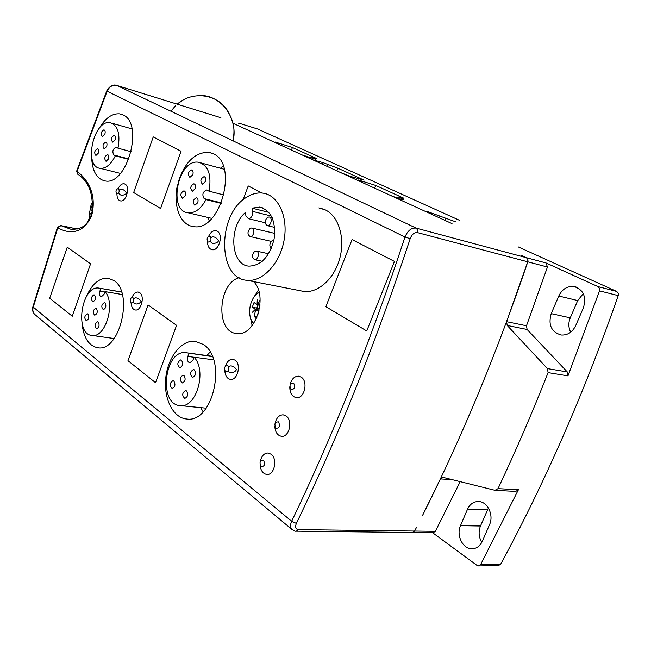 <?xml version="1.0" encoding="UTF-8"?>
<svg xmlns="http://www.w3.org/2000/svg" width="651" height="651" viewBox="0 0 651 651"><rect width="100%" height="100%" fill="white"/><g stroke="black" fill="none" stroke-linecap="round" stroke-linejoin="round"><path stroke-width="0.98" d="M296.278 531.175L298.516 529.613C295.603 529.206 294.887 527.147 296.368 523.412L291.648 521.239C290.2 524.665 290.216 527.334 291.713 529.247L292.511 529.938M495.403 490.366L515.828 491.391L518.432 489.707L498.015 488.649L494.963 490.301L442.802 477.305L440.385 478.924L422.385 515.763C461.649 437.846 496.794 353.2 527.806 261.824L527.839 259.358L526.407 257.698L416.127 228.127L116.838 85.436C112.558 84.663 109.319 86.591 107.114 91.23L404.979 237.037L410.187 238.657C411.928 234.303 414.353 232.293 417.47 232.619L417.543 229.909L416.127 228.127C411.44 227.614 407.721 230.576 404.979 237.037C371.078 339.936 333.304 434.673 291.648 521.239L32.9 306.816M78.03 174.419L77.038 171.433C86.184 177.975 97.447 192.973 91.669 215.603C82.531 235.971 67.175 233.286 57.801 227.744L33.225 307.231C32.452 310.031 32.875 312.358 34.503 314.205L35.447 314.994M106.772 90.814L107.114 91.23L77.038 171.433L76.704 171.018M460.224 481.618L435.381 531.306L414.606 531.045L416.38 527.595L414.606 531.045L412.506 532.469L414.606 531.045L298.516 529.613M139.672 292.665C145.035 295.896 141.275 311.113 135.4 310.006C132.853 309.485 131.429 307.191 131.111 303.13C131.429 307.191 132.853 309.485 135.4 310.006C141.275 311.113 145.035 295.896 139.672 292.665L138.036 292.03L139.672 292.665M132.12 297.198C133.634 293.691 135.603 291.974 138.036 292.03C135.603 291.974 133.634 293.691 132.12 297.198M235.076 360.149C241.537 364.104 237.648 380.591 230.535 379.411C227.191 378.76 225.295 375.977 224.839 371.062C225.295 375.977 227.191 378.76 230.535 379.411C237.648 380.591 241.537 364.104 235.076 360.149L232.757 359.271L235.076 360.149M225.49 365.935C227.077 361.484 229.494 359.262 232.757 359.271C229.494 359.262 227.077 361.484 225.49 365.935M286.041 415.924C293.088 420.4 289.296 437.448 281.525 436.284C277.424 435.478 275.186 432.142 274.803 426.283C275.186 432.142 277.424 435.478 281.525 436.284C289.296 437.448 293.088 420.4 286.041 415.924L283.169 414.825L286.041 415.924M275.039 423.451C276.358 417.836 279.067 414.964 283.169 414.825C279.067 414.964 276.358 417.836 275.039 423.451M301.193 377.149C308.509 381.453 304.416 398.917 296.4 397.647C292.006 396.679 289.801 393.066 289.785 386.808C289.801 393.066 292.006 396.679 296.4 397.647C304.416 398.917 308.509 381.453 301.193 377.149L298.5 376.172L301.193 377.149M289.972 385.148C291.339 379.289 294.179 376.294 298.5 376.172C294.179 376.294 291.339 379.289 289.972 385.148M271.085 454.195C277.871 458.825 274.364 475.49 266.829 474.433C262.963 473.749 260.709 470.624 260.066 465.083C260.709 470.624 262.963 473.749 266.829 474.433C274.364 475.49 277.871 458.825 271.085 454.195L268.041 452.982L271.085 454.195M260.27 461.413C261.515 455.944 264.111 453.137 268.041 452.982C264.111 453.137 261.515 455.944 260.27 461.413M217.206 231.195C223.61 234.327 219.102 251.099 212.234 249.732C209.191 249.04 207.62 246.371 207.506 241.733C207.62 246.371 209.191 249.04 212.234 249.732C219.102 251.099 223.61 234.327 217.206 231.195L215.652 230.666L217.206 231.195M208.743 236.101C210.542 232.35 212.853 230.535 215.652 230.666C212.853 230.535 210.542 232.35 208.743 236.101M125.106 184.152C130.387 186.739 126.221 202.127 120.573 200.915C118.197 200.345 116.985 198.067 116.952 194.071C116.985 198.067 118.197 200.345 120.573 200.915C126.221 202.127 130.387 186.739 125.106 184.152L123.975 183.753L125.106 184.152M118.287 188.375C119.874 185.185 121.77 183.639 123.975 183.753C121.77 183.639 119.874 185.185 118.287 188.375M176.576 325.337L155.54 382.69L127.978 360.687L148.086 304.969L176.576 325.337L155.54 382.69L127.978 360.687L148.086 304.969L176.576 325.337M243.1 199.8L248.226 185.942L261.946 193.021L248.226 185.942L243.1 199.8M394.457 261.425L366.733 330.968L325.866 306.694L352.077 239.552L394.457 261.425L366.733 330.968L325.866 306.694L352.077 239.552L394.457 261.425M181.051 151.26L160.594 208.532L133.667 192.533L153.245 136.905L181.051 151.26L160.594 208.532L133.667 192.533L153.245 136.905L181.051 151.26M90.562 263.85L72.285 316.223L49.696 298.191L67.256 247.193L90.562 263.85L72.285 316.223L49.696 298.191L67.256 247.193L90.562 263.85M86.209 296.864C91.864 284.153 99.074 277.904 107.854 278.132L113.819 280.475C133.96 292.502 119.89 351.979 97.975 347.789C88.853 346.015 83.523 337.796 81.985 323.124M178.154 182.361C184.729 162.286 194.893 152.261 208.645 152.285L213.235 153.734C238.86 164.093 220.103 232.35 193.412 226.564C180.075 225.27 172.637 204.91 177.528 184.868M323.881 209.24L318.835 207.913L325.524 209.98C338.691 216.392 345.307 237.965 339.798 258.276C334.419 278.628 318.193 293.235 303.871 291.453L300.502 290.794M99.009 128.605C105.21 118.173 112.102 113.258 119.686 113.852L123.072 114.942C144.253 123.503 127.026 186.048 105.063 180.929C96.665 178.968 92.19 171.058 91.645 157.2M203.332 344.46C227.451 359.067 213.072 423.427 186.739 419.008C173.028 418.015 163.425 398.404 165.777 377.783C167.917 357.147 181.442 339.846 195.007 341.246L203.332 344.46M253.54 281.582C268.676 295.676 255.208 336.933 236.769 333.499C215.416 332.571 217.686 283.397 239.096 277.717M616.684 291.436L597.96 286.595L546.051 262.963L526.407 257.698L520.93 255.192L526.936 258.024L527.839 259.358L527.985 261.108L506.6 321.692L507.21 325.467L527.115 329.479L567.298 371.941L567.965 375.887L599.506 290.859L618.238 295.627L618.238 293.145L616.684 291.436L518.082 246.827M452.022 223.619L232.977 123.259L276.382 143.147L278.351 143.741L275.3 142.048L292.421 147.508L316.386 158.421L311.3 157.298L315.719 159.308L302.17 154.962L312.871 159.861L322.863 162.571L337.861 168.202L364.08 180.132L350.336 176.38L340.628 172.58L359.979 181.442L361.972 182.028L358.083 179.92L375.725 185.429L403.889 198.254L398.143 196.927L403.343 199.304L400.674 199.409L390.388 195.373L429.229 213.178L431.239 213.748L426.568 211.266L455.733 221.853M223.171 165.826L220.453 168.243M207.994 217.475L209.223 220.844M210.118 352.053L206.896 355.552M200.785 407.64L203.112 411.814M258.414 290.045L253.841 297.304M250.334 317.224L252.157 325.622M257.568 128.955L239.007 123.202L257.568 128.955L459.647 220.388M618.238 295.627C584.077 393.123 544.895 482.643 500.692 564.165L480.666 564.507L478.436 565.914L477.037 565.402L432.598 532.697M478.672 565.906L498.471 565.548L500.692 564.165M488.405 507.983L480.471 526C478.314 531.598 478.754 537.067 481.797 542.405M583.296 293.625L577.722 300.559L570.26 317.851C568.258 322.847 568.404 327.632 570.699 332.197M498.015 488.649C515.559 451.436 532.258 412.75 548.101 372.616L567.965 375.887M567.298 371.941L547.442 368.596L548.101 372.616M547.442 368.596L507.21 325.467M546.051 262.963L547.45 267.024L526.496 325.769L527.115 329.479M575.655 325.703C572.384 332.279 567.542 335.379 561.129 335.021C551.34 332.018 548.036 324.89 551.218 313.644L558.761 296.01C562.098 289.223 567.111 286.041 573.8 286.481C583.402 289.5 586.608 296.587 583.418 307.768L575.655 325.703M597.96 286.595L599.514 288.328L599.506 290.859M238.331 123.129L239.983 123.641M435.381 531.306L433.224 532.697L412.579 532.469M482.358 541.233C479.974 546.254 476.402 548.769 471.641 548.777C462.601 548.785 456.074 535.024 460.485 525.65L467.516 509.237C469.949 504.045 473.659 501.465 478.631 501.506C487.501 501.579 494.044 515.12 489.576 524.56L482.358 541.233M518.432 489.707L480.666 564.507M327.38 164.638L326.769 166.233M337.861 168.202L336.852 170.847M322.863 162.571L322.261 164.166M445.65 218.614L444.942 220.372M440.052 216.051L439.344 217.808M398.143 196.927L397.663 198.156M375.725 185.429L374.65 188.172M311.3 157.298L311.032 157.998M292.421 147.508L291.469 150.055M118.531 188.481C119.792 191.451 119.157 193.274 116.619 193.949C115.365 190.987 116 189.164 118.531 188.481M132.885 297.417C134.22 300.729 133.553 302.585 130.884 302.992C129.549 299.688 130.216 297.832 132.885 297.417M210.151 236.11C211.754 239.511 211.014 241.513 207.946 242.123C206.351 238.738 207.083 236.728 210.151 236.11M227.769 365.618C229.477 369.451 228.704 371.501 225.449 371.745C223.749 367.921 224.522 365.878 227.769 365.618M293.601 383.024C295.578 387.15 294.732 389.322 291.062 389.526C289.093 385.408 289.939 383.244 293.601 383.024M278.457 421.864C280.386 426.055 279.548 428.203 275.951 428.285C274.03 424.102 274.86 421.954 278.457 421.864M263.509 460.2C265.388 464.464 264.566 466.58 261.035 466.539C259.163 462.291 259.985 460.176 263.509 460.2M117.986 148.184L116.033 147.207C112.769 148.941 112.045 151.545 113.844 155.003L115.325 155.841C110.955 164.491 105.918 168.65 100.213 168.324C83.182 166.99 93.557 119.296 110.157 122.697C117.896 125.317 120.508 133.813 117.986 148.184L131.217 151.732M128.784 159.373L115.325 155.841M98.334 153.123C98.952 150.755 98.618 149.315 97.349 148.802C94.436 150.69 93.964 152.92 95.917 155.491L98.334 153.123M104.876 134.106C105.486 131.754 105.169 130.322 103.908 129.818C100.962 131.697 100.457 133.935 102.41 136.515L104.876 134.106M115.17 139.696C115.797 137.312 115.455 135.864 114.161 135.343C111.15 137.247 110.646 139.509 112.656 142.13L115.17 139.696M106.683 146.459C107.309 144.083 106.976 142.634 105.69 142.121C102.728 144.017 102.24 146.263 104.225 148.859L106.683 146.459M108.505 158.934C109.132 156.533 108.79 155.068 107.488 154.547C104.51 156.46 104.03 158.722 106.048 161.326L108.505 158.934M100.807 288.548L99.847 291.266C99.082 294.325 99.57 296.197 101.304 296.88L103.989 294.333L104.949 291.599C115.911 303.016 105.584 338.064 92.117 335.468C74.181 334.695 81.294 285.171 98.854 288.084L121.591 292.112M122.307 294.553L104.949 291.599M98.203 322.042L97.544 321.765C94.59 323.856 94.273 326.2 96.584 328.812C99.204 327.412 99.741 325.158 98.203 322.042M87.909 314.018L87.275 313.758C84.386 315.816 84.06 318.127 86.306 320.699C88.87 319.315 89.407 317.086 87.909 314.018M94.582 295.049L93.964 294.805C91.034 296.848 90.692 299.167 92.93 301.755C95.542 300.355 96.096 298.117 94.582 295.049M96.381 308.484L95.746 308.224C92.8 310.291 92.466 312.618 94.745 315.214C97.365 313.823 97.91 311.577 96.381 308.484M104.99 302.861L104.347 302.609C101.353 304.676 101.019 307.028 103.33 309.656C105.991 308.24 106.544 305.978 104.99 302.861M209.036 191.191L206.579 189.986C202.689 191.833 201.875 194.706 204.145 198.604L205.968 199.613C200.98 208.841 195.08 213.243 188.269 212.828C167.397 211.209 178.228 158.356 198.636 162.27C208.328 165.346 211.795 174.989 209.036 191.191L224.001 194.999M221.25 203.405L205.968 199.613M185.266 195.682C185.966 193.03 185.519 191.402 183.932 190.808C180.449 192.883 179.953 195.349 182.443 198.213L185.266 195.682M192.794 174.793C193.493 172.157 193.054 170.546 191.475 169.952C187.952 172.01 187.431 174.484 189.905 177.373L192.794 174.793M205.423 181.556C206.139 178.879 205.675 177.235 204.048 176.633C200.443 178.724 199.914 181.23 202.477 184.16L205.423 181.556M195.259 188.676C195.959 186.015 195.512 184.379 193.9 183.777C190.361 185.861 189.848 188.351 192.37 191.239L195.259 188.676M197.741 202.713C198.449 200.012 197.985 198.36 196.35 197.749C192.786 199.849 192.289 202.355 194.861 205.26L197.741 202.713M188.953 353.444L187.846 356.423C186.975 359.913 187.643 362.054 189.856 362.867L192.932 360.19L194.047 357.196C207.27 370.541 196.374 408.34 180.197 405.606C158.226 404.832 164.28 349.506 185.852 352.679L212.429 356.642M213.601 359.816L194.047 357.196M186.495 390.901L185.568 390.527C182.077 392.878 181.816 395.499 184.786 398.396C187.846 396.915 188.416 394.416 186.495 390.901M173.85 381.047L172.963 380.689C169.553 383 169.284 385.579 172.149 388.435C175.152 386.963 175.713 384.505 173.85 381.047M181.531 360.263L180.677 359.922C177.218 362.216 176.917 364.804 179.79 367.685C182.85 366.196 183.427 363.722 181.531 360.263M183.997 375.505L183.11 375.147C179.627 377.466 179.351 380.07 182.272 382.959C185.332 381.47 185.909 378.988 183.997 375.505M194.332 369.866L193.437 369.516C189.889 371.843 189.604 374.471 192.574 377.393C195.699 375.887 196.285 373.381 194.332 369.866M92.873 201.322L91.164 204.414L89.041 215.619L89.553 219.135M92.108 212.389L90.456 214.008L92.328 211.38M92.344 211.306L90.546 209.752L91.872 205.928L92.938 206.904M90.546 209.752L92.548 210.2M259.147 292.584C249.667 296.718 246.216 316.329 253.719 323.49M256.6 318.217L254.183 316.63L255.509 310.324L252.433 312.228L255.33 309.38L252.352 307.012L254.061 302.487L257.055 304.831L257.283 299.411L257.739 304.44L260.14 299.932M259.041 310.942L255.509 310.324M255.33 309.38L259.236 310.063M259.969 305.352L257.055 304.831M257.739 304.44L260.009 304.847M258.471 312.22L257.568 315.833M257.072 317.118L254.183 316.63M259.472 308.883L252.352 307.012M257.967 304.993L256.901 307.817M250.163 228.379L251.709 227.972C255.452 228.208 253.809 237.192 250.147 236.541C247.274 234.563 247.274 231.837 250.163 228.379M267.406 217.393L269.034 216.978C272.883 217.231 271.15 226.328 267.39 225.653C264.444 223.659 264.452 220.901 267.406 217.393M271.207 248.674C269.14 246.037 269.441 243.368 272.11 240.658L273.868 240.284M254.655 251.408L256.168 251.026C259.969 251.245 258.423 260.319 254.696 259.676C251.734 257.658 251.717 254.899 254.655 251.408M252.075 208.165L259.57 207.099C271.15 210.346 276.008 220.958 274.128 238.941C269.595 256.624 261.197 265.681 248.942 266.129C230.649 265.144 228.33 227.036 245.289 212.592L245.923 215.839L248.356 218.671C251.432 218.142 252.889 215.725 252.718 211.429L252.075 208.165L268.887 212.372M246.159 197.513C217.304 214.7 217.361 278.652 246.949 280.288C262.353 282.233 279.987 263.679 284.105 240.121C288.442 216.588 278.083 194.795 262.654 193.103C257.104 192.46 251.603 193.933 246.159 197.513M412.441 532.469L296.335 531.175C295.692 531.533 294.154 530.89 291.713 529.247L34.503 314.205C32.558 311.756 32.013 309.323 32.875 306.881L57.451 227.386L57.801 227.744L60.893 225.645L57.467 227.329M220.901 117.725L116.553 85.354M417.47 232.619L547.45 267.024M296.368 523.412C338.211 436.699 376.148 341.783 410.187 238.657M71.13 229.347L60.893 225.645L77.209 229.038M89.146 219.859L89.488 218.858M440.385 478.924L452.136 479.6M526.496 325.769L506.6 321.692M551.218 313.644L570.26 317.851M558.761 296.01L577.722 300.559M460.485 525.65L480.471 526M467.516 509.237L487.42 509.871M128.939 158.974L113.844 155.003M104.77 292.104L99.847 291.266M221.454 202.909L204.145 198.604M194.022 357.253L187.846 356.423M252.718 211.429L271.377 216.051M220.648 117.644L116.602 85.362C112.965 84.199 109.677 86.03 106.756 90.863L76.68 171.067L77.502 174.061C88.821 181.19 93.646 194.12 91.994 212.844C87.071 228.086 79.153 229.233 71.154 229.355M60.706 225.563L77.323 229.014M88.097 221.495L89.301 217.939M107.854 278.132L109.425 278.408M208.645 152.285L212.429 153.351M119.686 113.852L122.518 114.674M195.007 341.246L196.504 341.466M573.8 286.481L576.298 287.115M471.641 548.777L472.536 548.777M119.328 190.051C123.364 186.91 127.84 194.486 126.27 193.282C128.003 192.501 122.282 197.237 119.678 194.234L118.628 193.038M123.975 183.753L124.634 183.924M133.658 298.785C137.019 295.383 142.569 302.479 140.836 301.682C142.512 300.648 137.296 306.385 133.707 302.805L133.097 302.121M138.036 292.03L138.492 292.112M211.079 237.542C214.7 234.726 219.9 241.521 218.15 241.073C219.086 241.83 212.91 245.101 211.16 242.367L210.24 241.391M215.652 230.666L216.523 230.869M228.599 366.757C232.049 363.632 237.843 370.191 235.996 369.849C236.972 370.549 231.081 374.83 228.411 371.412L228.062 371.046M232.757 359.271L233.188 359.328M298.5 376.172L298.996 376.237M131.998 128.898L112.005 123.226M120.435 173.41L100.213 168.324M121.542 291.982L99.847 288.255M114.128 338.536L92.117 335.468M224.286 169.284L201.086 162.945M211.819 218.378L188.269 212.828M212.275 356.284L186.747 352.801M206.196 408.169L180.197 405.606M91.164 204.414L89.041 215.619M182.955 100.083L177.251 104.176C190.206 92.385 211.852 92.938 223.871 105.934C236.118 121.883 234.295 131.071 233.123 140.876C235.572 130.794 233.465 120.313 226.8 109.458C218.59 99.725 209.508 95.07 199.564 95.494M175.363 105.942L170.928 111.223M274.771 233.408L252.132 228.07M271.264 241.375L250.147 236.541M272.208 217.76L269.498 217.092M274.632 227.394L267.39 225.653M268.586 253.752L256.559 251.115M262.288 261.295L254.696 259.676M248.356 218.671L265.16 222.74M259.57 207.099L262.776 207.905M246.949 280.288L303.871 291.453"/></g></svg>
